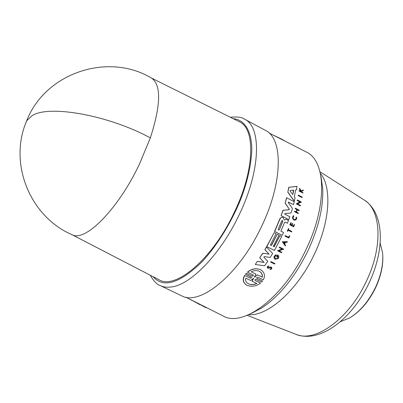 <?xml version="1.0" encoding="UTF-8"?>
<svg xmlns="http://www.w3.org/2000/svg" width="403" height="403" viewBox="0 0 403 403"><rect width="100%" height="100%" fill="white"/><g stroke="black" fill="none" stroke-linecap="round" stroke-linejoin="round"><path stroke-width="0.6" d="M25.631 123.479L26.694 120.789C45.076 72.943 108.085 51.906 151.528 78.101C161.341 84.872 160.948 104.805 150.344 137.902L139.252 164.58C117.757 209.822 84.942 242.369 72.072 234.717C29.958 216.784 8.151 163.17 26.694 120.789L31.852 115.847C48.244 104.442 108.372 115.026 150.344 137.902M153.095 276.685C157.437 281.742 162.983 283.702 169.744 282.558C178.484 280.992 188.997 274.322 201.278 262.555C217.529 245.508 232.914 219.761 241.765 196.604C247.976 179.602 251.331 163.729 251.825 148.984C251.497 130.219 243.931 119.434 233.246 118.704M71.85 234.617L158.999 279.742C175.396 290.079 212.517 259.028 234.143 212.663C254.827 170.111 255.739 128.522 239.201 121.661L151.316 77.981M244.626 119.207C261.723 126.885 260.731 170.398 239.135 214.864C220.784 253.961 190.821 284.78 171.471 286.951C167.21 287.571 163.462 287.112 160.223 285.566L181.481 295.742C199.772 306.441 239.246 274.529 261.623 226.315C283.042 182.116 283.208 138.436 265.386 130.355L244.626 119.207C242.143 117.218 237.402 116.578 230.39 117.283M255.265 264.514L257.27 261.411L263.995 262.318L259.744 257.789L262.675 253.25L269.043 254.061L264.857 249.684L266.413 247.024L272.665 253.452L270.222 257.431L264.227 256.62L263.859 257.19L267.748 261.255L264.64 265.789L255.265 264.514L257.27 261.411M275.576 258.64L275.672 258.686C277.722 258.671 278.418 257.744 277.753 255.905L277.168 256.877L276.609 256.615L277.627 254.918L278.458 255.537L278.861 257.018L278.196 258.519L275.002 259.23C273.37 257.542 273.738 256.061 276.105 254.777L276.337 255.547C274.695 256.439 274.438 257.472 275.576 258.64C277.118 258.766 277.904 258.056 277.944 256.51M281.42 252.711L277.501 250.752L282.009 248.973L279.254 247.588L279.516 247.099L283.596 249.13L283.334 249.618L282.825 249.361L279.022 250.868L281.858 252.288L281.42 252.711M283.334 249.618L282.805 249.371M285.294 245.911L282.291 241.77L287.41 241.689L287.107 242.309L285.415 242.359L284.644 243.901L285.611 245.296L285.294 245.911L282.291 241.77M270.096 269.562L270.091 269.002L270.791 268.982L271.305 268.489L271.154 267.607L267.864 268.232C267.053 267.179 267.411 266.459 268.932 266.076L268.01 267.058L268.217 267.799L271.3 267.068C272.307 268.292 271.904 269.123 270.096 269.562L270.257 269.078M267.904 268.252L267.698 268.156C266.887 267.108 267.244 266.388 268.766 266L268.932 266.076M268.856 267.768L269.884 267.083L271.3 267.068M274.503 263.99L270.574 262.056L271.053 261.658L274.977 263.597L274.503 263.99M257.855 277.188L256.913 277.37L256.771 278.256L262.524 281.047L261.663 282.045L255.991 279.319M246.838 285.253L246.737 285.203C242.959 282.699 242.248 279.45 244.611 275.45L250.313 278.186L251.381 277.909L251.301 277.062L245.613 274.327L246.475 273.32L252.313 276.105L253.109 275.884L253.336 275.103L247.603 272.247C251.527 268.982 255.764 268.081 260.308 269.542C264.489 272.03 265.496 275.461 263.33 279.833L257.86 277.193M250.167 278.115L251.104 277.924L251.331 277.168L245.437 274.242L246.475 273.32M252.026 275.995L252.953 275.783L253.069 274.911L247.427 272.166C251.356 268.907 255.593 268.005 260.137 269.466L260.308 269.542M263.33 279.833L257.809 277.173M185.738 297.152L200.603 304.623L200.387 304.88L199.142 304.26L200.387 304.88M202.815 305.741L202.593 305.998L202.578 305.625L206.331 307.509L205.888 307.655M206.331 307.514L223.151 315.977C242.984 327.886 284.125 297.142 306.265 249.019C327.543 204.926 325.901 160.606 306.33 152.032L269.043 132.955M274.433 250.429L266.675 246.576L274.126 232.682L276.131 233.7L270.368 244.938L271.486 245.498L277.244 234.269L279.022 235.171L273.269 246.394L274.161 246.838L279.914 235.624L281.697 236.526L274.433 250.429L266.836 246.636L274.126 232.682M302.129 197.677L298.099 195.586L298.386 195.107L302.23 197.148L302.129 197.677L298.285 195.636L298.386 195.107M288.729 237.987L285.017 236.098L285.253 235.584L288.765 237.347L289.47 235.8L289.833 235.987L288.729 237.987M288.608 237.271L289.47 235.8M291.586 231.957L288.195 230.219L287.742 231.277L287.263 231.055L288.503 228.561L288.82 228.723L288.407 229.71L291.802 231.448L291.419 231.901L288.185 230.239M294.25 219.62C295.621 219.645 296.225 218.854 296.064 217.247L296.628 217.172C296.82 219.247 296.034 220.234 294.261 220.134L293.958 220.008C292.422 218.643 292.321 217.202 293.666 215.696L293.495 215.64C292.15 217.146 292.251 218.587 293.787 219.952L294.261 220.134M302.915 193.032L299.076 191.037L299.137 190.634L300.739 191.435L299.651 188.347L301.132 190.951L303.328 190.06L303.263 190.584L301.348 191.339L301.686 191.944L302.975 192.629L302.915 193.032L299.268 191.087L299.328 190.684M300.552 191.339L299.389 188.806L299.651 188.347M301.071 190.846L303.328 190.06M293.369 226.078L294.2 224.385L293.53 226.164L292.024 225.388L292.699 223.61L292.246 223.373L291.57 225.151L290.467 224.582L291.142 222.804L290.83 222.642L289.807 224.834L290.83 222.642M294.2 224.385L294.528 224.552L293.676 226.798L289.807 224.834M291.414 225.07L292.246 223.373M296.175 211.913L296.85 209.58L295.213 208.719L295.359 208.195L299.212 210.175L299.066 210.704L297.248 209.751L296.558 212.114L298.381 213.066L298.225 213.59L294.543 211.666L294.699 211.142L296.341 211.998L296.85 209.58M299.066 210.704L297.238 209.782M298.225 213.59L294.366 211.61L294.699 211.142M300.331 205.933L296.291 203.847L299.812 201.858L297.097 200.427L297.399 199.953L301.253 201.989L301.137 202.518L300.633 202.251L297.666 203.933L300.462 205.404L300.331 205.933L296.467 203.898L299.993 201.913L297.283 200.477L297.399 199.953M301.137 202.518L300.593 202.276M294.19 201.092L287.818 192.261L288.744 187.33L296.9 186.357L296.628 189.742L295.651 189.853L294.356 196.805L295.122 197.853L294.19 201.092M286.392 219.358L288.483 220.416L287.404 223.257L285.213 222.139L284.528 222.516L280.911 231.136L283.556 232.486L282.251 235.342L274.685 231.493L280.307 218.235L282.186 217.177L283.284 217.721L284.337 220.048L286.392 219.358L284.704 219.927M282.251 235.342L274.524 231.438L280.14 218.179L282.186 217.177M288.523 202.069L288.251 202.573L292.442 208.411L291.031 213.021L284.896 213.514L284.82 214.134L289.802 216.718L288.775 219.615L281.077 215.665L282.931 210.336L288.951 209.706L289.168 208.991L285.143 203.142L286.578 197.732L294.23 201.727L293.48 204.679L288.427 202.044M293.48 204.679L288.392 202.044M271.33 245.422L277.244 234.269M285.344 141.297L281.506 139.02L273.325 135.146M261.663 282.045L256.031 279.334L255.084 279.506L254.923 280.377L260.519 283.087C256.373 286.246 251.88 286.996 247.029 285.344L246.928 285.299C243.145 282.795 242.43 279.536 244.787 275.531M296.064 217.247L296.24 217.303C296.391 218.95 295.762 219.736 294.361 219.655L294.114 219.559C292.89 218.471 292.815 217.323 293.883 216.124L293.666 215.696M275.299 259.356L275.168 259.295C273.536 257.613 273.899 256.127 276.267 254.842M256.877 283.485L251.94 281.118L256.877 283.485C254.011 284.8 251.22 284.921 248.495 283.853L248.444 283.828C246.092 282.468 245.195 280.579 245.759 278.156L250.545 280.448L253.668 278.201L252.122 281.203M248.359 283.783C251.069 284.83 253.845 284.704 256.696 283.4M254.928 277.098L254.53 277.193L254.479 276.881L256.001 274.136L251.2 271.813C253.915 270.433 256.565 270.232 259.139 271.214C261.658 272.534 262.716 274.524 262.313 277.183L257.537 274.876L254.459 277.138M292.951 194.281L292.563 194.352L290.049 190.951L290.145 190.453L293.419 190.11L293.651 190.538L292.951 194.281L293.324 190.11M279.37 229.7L278.528 230.053L278.256 229.136L281.712 220.859L282.432 220.461L282.82 221.428L279.37 229.7L282.654 221.373L282.594 220.673M278.513 230.048L279.203 229.645M340.278 321.735L349.456 318.022C360.005 311.62 368.72 301.338 375.611 287.178C381.233 274.806 383.555 263.33 382.573 252.752L380.15 243.15M352.081 316.37C361.662 309.887 369.566 300.21 375.787 287.329C380.87 276.206 383.203 265.708 382.79 255.845M274.005 246.762L279.914 235.624M200.578 304.653L201.53 305.131M203.626 306.149L203.419 306.391L206.109 307.766M202.593 305.998L203.419 306.391M201.732 305.202L201.535 305.429L202.382 305.852M201.545 305.106L201.535 305.429M191.415 300.008L199.142 304.26M190.035 299.313L191.269 300.18M270.574 262.056L271.053 261.658M274.67 264.066L270.74 262.126M285.017 236.098L285.42 235.644M288.896 238.047L285.183 236.158M287.263 231.055L288.503 228.561M287.742 231.277L287.43 231.115M296.24 217.303L296.628 217.172M293.676 226.798L289.974 224.894M295.213 208.719L295.535 208.25M297.026 209.636L295.389 208.774M282.458 241.83L287.41 241.689M279.254 247.588L279.682 247.165M282.009 248.973L279.415 247.654M277.501 250.752L282.171 249.034M281.581 252.777L277.662 250.817M276.609 256.615L277.793 254.988M277.168 256.877L276.775 256.686M288.744 187.33L297.097 186.413M287.818 192.261L288.936 187.38M294.371 201.142L288.004 192.312M287.404 223.257L285.299 222.174M264.857 249.684L266.574 247.089M269.043 254.061L265.018 249.749M262.675 253.25L269.204 254.127M259.744 257.789L262.837 253.316M263.995 262.318L259.905 257.86M257.436 261.482L264.161 262.388M285.143 203.142L286.755 197.787M289.168 208.991L285.319 203.193M289.339 209.046L288.951 209.706M282.931 210.336L289.122 209.756M281.077 215.665L283.102 210.391M288.775 219.615L281.244 215.721M283.601 242.41L285.128 242.369L284.478 243.664L283.601 242.41M251.94 281.118L253.563 278.176M250.545 280.448L245.759 278.156M257.537 274.876L254.751 277.017M262.141 277.103C262.539 274.579 261.577 272.635 259.25 271.274M284.367 243.503L284.931 242.374M251.376 313.413L262.026 307.796C279.863 295.797 295.243 276.639 308.164 250.323C318.692 227.368 323.533 206.668 322.687 188.236L320.929 176.323M369.334 282.432C352.459 318.677 319.906 343.83 295.893 334.299C314.995 343.165 349.31 318.743 366.579 280.78C383.228 246.052 380.996 209.505 364.075 199.913C384.331 212.779 385.061 248.948 369.35 282.407M248.701 314.688C267.965 316.385 297.862 289.898 314.476 253.945C330.148 221.257 331.951 186.876 320.38 173.411M160.223 285.566C156.888 284.488 153.568 281.042 150.264 275.219M200.598 304.628L202.694 305.681M295.893 334.299L247.165 315.342M364.075 199.913L319.997 171.784"/></g></svg>
